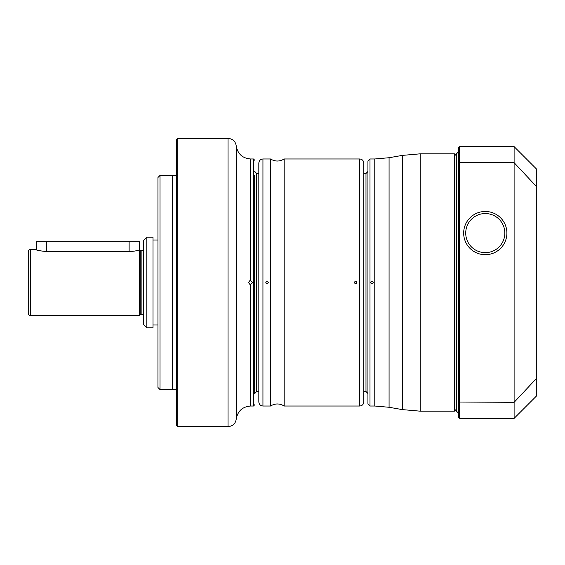 <?xml version="1.0" encoding="UTF-8"?>
<svg xmlns="http://www.w3.org/2000/svg" width="565" height="565" viewBox="0 0 565 565"><rect width="100%" height="100%" fill="white"/><g stroke="black" fill="none" stroke-linecap="round" stroke-linejoin="round"><path stroke-width="0.85" d="M176.478 389.553L160.008 389.553L172.36 389.553L172.36 175.447L160.008 175.447L157.946 177.509L157.946 387.491L160.008 389.553L160.008 175.447L157.946 177.509L157.946 387.491L160.008 389.553L160.008 175.447L176.478 175.447L176.478 425.374L176.478 139.626L177.714 138.39L177.714 426.61L176.478 425.374M249.928 280.551L250.592 280.459L252.647 282.5L250.592 284.541L249.928 284.449L248.529 282.5L249.928 280.551M253.473 175.447L254.709 175.447L254.709 389.553M258.827 391.397L256.658 391.51L254.709 393.565L254.709 282.5M176.478 165.157L176.478 154.859M359.7 406.023C362.2 405.776 363.577 404.406 363.818 401.906L363.818 163.094C363.577 160.594 362.2 159.224 359.7 158.977L284.181 158.977L284.181 406.023L359.7 406.023L359.7 158.977M262.944 406.023L270.522 406.023L270.522 158.977L262.944 158.977C260.444 159.224 259.067 160.594 258.827 163.094L258.827 401.906C259.067 404.406 260.444 405.776 262.944 406.023L262.944 158.977M265.825 282.5C266.652 280.918 267.478 280.918 268.297 282.5C267.471 284.082 266.645 284.082 265.825 282.5M356.819 282.5C355.999 280.918 355.173 280.918 354.347 282.5C355.166 284.082 355.992 284.082 356.819 282.5M373.288 282.5C372.462 284.082 371.636 284.082 370.817 282.5C371.643 280.918 372.469 280.918 373.288 282.5M367.935 161.039L367.935 403.961L369.997 406.023L369.997 158.977L367.935 161.039M367.935 282.5L367.935 171.435L365.986 173.49L365.986 391.51L367.935 393.565L367.935 282.5M143.538 324.501L143.538 240.499L146.829 237.208L146.829 327.792L143.538 324.501M143.538 248.734L143.538 316.266L143.538 248.734A1.646 1.646 0 0 1 141.893 250.387L140.24 250.387L140.24 314.613L141.893 314.613L141.893 250.387M146.829 327.792L153.009 327.792L153.009 237.208L146.829 237.208M153.009 324.953L157.946 324.953M153.009 240.047L157.946 240.047M143.538 316.266A1.646 1.646 180 0 0 141.893 314.613M140.24 250.387L139.421 249.843L139.83 249.97L139.421 249.843L139.421 315.44L140.24 314.613M35.659 249.561L36.485 249.843L36.485 241.326L139.421 241.326L139.421 249.843C137.246 250.754 133.813 251.34 129.124 251.595L46.775 251.595C40.129 250.916 36.428 250.239 35.659 249.561L30.305 249.561A2.055 2.055 0 0 0 28.25 251.623L28.25 313.377A2.055 2.055 0 0 0 30.305 315.44L30.305 249.561M139.421 315.44L30.305 315.44M458.519 323.674L458.519 352.496M456.464 411.172L456.464 153.828L458.519 151.773L458.519 413.227L456.464 411.172M458.519 162.981L459.345 162.671L459.345 146.625L458.519 147.451L458.519 417.549L459.345 418.375L514.108 418.375L536.75 395.726L536.75 378.155L514.108 402.329L514.108 418.375M459.345 146.625L514.108 146.625L514.108 162.671L459.345 162.671L459.345 418.375M514.108 146.625L536.75 169.274L536.75 186.846L514.108 162.671L514.108 402.329L458.519 402.019M536.75 378.155L536.75 186.846M485.286 211.472A21.618 21.618 0 0 1 506.897 233.091A21.618 21.618 0 0 1 485.286 254.709A21.618 21.618 0 0 1 463.667 233.091A21.618 21.618 0 0 1 485.286 211.472M458.519 360.731L458.519 212.574M465.722 233.091A19.556 19.556 0 0 0 485.286 252.647A19.556 19.556 0 0 0 504.842 233.091A19.556 19.556 0 0 0 485.286 213.535A19.556 19.556 0 0 0 465.722 233.091M250.592 284.541L250.592 406.023C242.441 406.701 237.66 411.073 236.241 419.124C235.428 423.722 232.695 426.222 228.041 426.61L228.041 138.39L177.714 138.39M236.241 419.124L236.241 145.876C235.428 141.278 232.695 138.778 228.041 138.39M250.592 280.459L250.592 158.977C242.441 158.299 237.66 153.927 236.241 145.876M250.592 158.977L253.473 158.977L253.473 406.023L250.592 406.023M256.658 391.51L256.658 173.49L254.709 171.435M456.464 409.109L454.401 411.172L454.401 153.828L420.176 153.828L402.301 155.396L402.301 409.604L389.073 407.273L389.073 157.727L402.301 155.396M454.401 411.172L420.176 411.172L420.176 153.828M369.997 158.977L374.779 158.977L374.779 406.023L389.073 407.273M129.124 251.595L129.124 241.326M46.775 251.595L46.775 241.326M228.041 426.61L177.714 426.61M253.473 406.023L254.709 404.787M258.827 173.603L256.658 173.49M253.473 158.977L254.709 160.213M270.522 406.023C275.077 403.29 279.626 403.29 284.181 406.023M270.522 158.977C275.077 161.71 279.626 161.71 284.181 158.977M454.401 153.828L456.464 155.891M420.176 411.172L402.301 409.604M374.779 406.023L369.997 406.023M363.818 391.397L365.986 391.51M363.818 173.603L365.986 173.49M374.779 158.977L389.073 157.727"/></g></svg>
